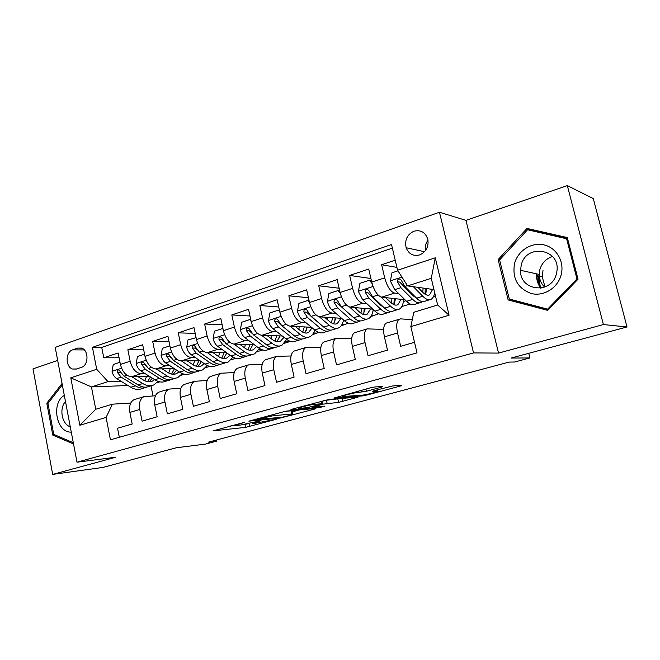 <?xml version="1.0" encoding="UTF-8"?>
<svg xmlns="http://www.w3.org/2000/svg" width="660" height="660" viewBox="0 0 660 660"><rect width="100%" height="100%" fill="white"/><g stroke="black" fill="none" stroke-linecap="round" stroke-linejoin="round"><path stroke-width="0.99" d="M244.472 422.342L213.064 430.873L245.627 427.375L276.92 419.092L253.06 423.679C251.947 423.571 253.225 423.01 256.888 421.987L260.972 420.684L240.661 425.023L236.585 425.378C235.414 425.271 236.676 424.702 240.372 423.67L244.472 422.342M540.383 287.1L538.387 275.913M413.96 231.206C407.129 234.506 404.522 240.017 406.147 247.739C408.754 254.017 413.251 256.418 419.62 254.933C426.129 251.988 428.868 246.782 427.829 239.324C425.419 232.312 420.799 229.606 413.96 231.206M427.993 240.116C425.683 243.26 424.858 246.741 425.518 250.552M381.2 387.23L382.8 386.512L374.83 386.974L370.268 387.882L334.141 397.988L362.637 395.901L366.894 395.043L400.158 386.1L401.775 385.407L392.857 385.918L373.84 390.745L372.289 391.429L377.495 391.108C381.183 391.058 366.308 394.944 361.919 395.183L342.796 396.544C338.819 396.611 354.247 392.551 358.867 392.329L366.432 391.231L381.2 387.23L381.059 386.611M57.668 360.409L33 368.874L52.693 474.4L102.927 467.428L176.311 447.76L205.615 444.073L216.62 441.152L208.321 442.183L509.108 362.092L514.635 362.002L529.914 357.943L528.759 353.306M603.405 324.563L567.328 185.6L465.96 220.366L498.539 353.092L603.405 324.563L627 326.98L511.063 358.05L529.914 357.943M498.539 353.092L473.542 352.927L76.997 462.198L55.201 347.391L439.444 212.239L473.542 352.927M52.693 474.4L115.822 457.223L76.997 462.198M286.052 411.122L248.845 421.154L280.286 418.052L314.878 409.027L315.925 408.466L286.052 411.122M291.835 409.233L329.381 399.341L358.025 397.188L338.58 402.369L322.789 404.176L312.312 407.245L324.918 406.172L321.016 407.179L290.829 409.827L291.835 409.233M567.328 185.6L593.299 198.594L627 326.98M395.208 260.188L381.628 264.734L396.899 267.382M398.698 293.584L394.614 293.081C390.456 291.736 387.156 286.663 384.689 277.852L371.737 282.101L368.717 269.065L349.66 275.443L370.903 278.503M366.778 303.616L362.719 303.221C358.397 301.975 355.03 297.025 352.621 288.362L340.09 292.462L337.177 279.625L318.747 285.796L339.125 288.222M335.899 313.335L331.864 313.038C327.385 311.883 323.969 307.04 321.61 298.518L309.49 302.486L306.669 289.847L288.832 295.82L308.418 297.718M306.017 322.748L302 322.534C297.379 321.461 293.914 316.734 291.596 308.344L279.865 312.188L277.134 299.731L259.867 305.514L278.726 306.983M277.076 331.873L273.075 331.724C268.323 330.742 264.817 326.123 262.548 317.864L251.188 321.585L248.539 309.309L231.817 314.911L249.983 316.016M249.026 340.725L245.058 340.634C240.182 339.727 236.635 335.206 234.407 327.079L223.393 330.685L220.836 318.59L204.625 324.019L222.156 324.811M221.842 349.313L217.891 349.272C212.899 348.439 209.319 344.017 207.133 336.014L196.465 339.512L193.982 327.583L178.266 332.854L195.187 333.382M195.475 357.637L191.54 357.646C186.45 356.887 182.837 352.555 180.691 344.677L170.346 348.067L167.937 336.311L152.691 341.418L169.051 341.723M169.892 365.722L165.974 365.78C160.792 365.079 157.146 360.847 155.05 353.075L145.002 356.367L142.675 344.767L127.867 349.726L130.16 361.226C132.223 368.882 135.886 373.032 141.157 373.667L145.06 373.576M143.69 349.849L127.867 349.726M119.328 437.283L117.554 428.241L132.181 424.009L129.888 412.401C128.931 405.991 130.317 401.75 134.046 399.671L135.218 399.316M155.438 395.752L143.839 396.701C140.135 398.772 138.781 403.029 139.755 409.472L142.082 421.146L157.146 416.782L154.778 405.009C153.772 398.516 155.092 394.243 158.746 392.172L159.893 391.825M180.898 388.237L168.828 389.111C165.214 391.174 163.919 395.464 164.942 401.998L167.343 413.828L182.861 409.34L180.427 397.402C179.371 390.819 180.625 386.504 184.189 384.45L185.311 384.103M207.141 380.507L194.576 381.29C191.062 383.336 189.832 387.676 190.905 394.292L193.372 406.296L209.385 401.668L206.869 389.557C205.763 382.882 206.943 378.526 210.408 376.489L211.505 376.15M234.226 372.553L221.125 373.23C217.701 375.26 216.554 379.632 217.668 386.347L220.217 398.524L236.734 393.748L234.135 381.463C232.98 374.69 234.085 370.293 237.443 368.272L238.516 367.95M262.177 364.386L248.498 364.922C245.182 366.935 244.109 371.341 245.281 378.155L247.921 390.514L264.957 385.58L262.276 373.106C261.071 366.242 262.086 361.812 265.328 359.807L266.368 359.494M291.043 355.979L276.738 356.342C273.537 358.339 272.555 362.786 273.784 369.691L276.507 382.239L294.096 377.149L291.324 364.485C290.062 357.522 290.994 353.05 294.113 351.062L295.119 350.757M320.867 347.341L305.885 347.49C302.816 349.462 301.925 353.95 303.212 360.962L306.025 373.7L324.2 368.437L321.337 355.583C320.009 348.513 320.842 344 323.837 342.037L324.802 341.748M351.722 338.473L335.998 338.349C333.061 340.296 332.269 344.825 333.613 351.937L336.526 364.873L355.311 359.436L352.349 346.376C350.963 339.199 351.689 334.645 354.536 332.714L355.459 332.434M383.641 329.365L367.108 328.894C364.32 330.817 363.635 335.387 365.046 342.606L368.057 355.748L387.486 350.122L384.417 336.856C382.965 329.579 383.584 324.984 386.273 323.078L387.156 322.806M371.737 282.101C374.171 290.846 377.503 295.878 381.727 297.182L405.001 299.772M412.475 295.267L413.828 295.433M340.09 292.462C342.482 301.067 345.873 305.976 350.254 307.189L372.76 309.152M380.407 304.928L381.315 305.019M309.49 302.486C311.825 310.959 315.265 315.752 319.803 316.866L341.591 318.31M371.242 315.959L372.364 316.041L370.895 316.495M349.387 314.333L349.882 314.375M279.865 312.188C282.158 320.529 285.648 325.207 290.317 326.246L311.446 327.253M341.855 324.72L343.959 324.835L341.228 325.677M251.188 321.585C253.432 329.794 256.963 334.373 261.764 335.321L282.265 335.973M313.343 333.25L316.396 333.366L312.469 334.587M223.393 330.685C225.604 338.77 229.168 343.241 234.085 344.124L254.009 344.471M285.689 341.566L289.633 341.657L284.575 343.216M196.465 339.512C198.627 347.465 202.224 351.846 207.256 352.654L226.619 352.737M262.787 349.965L257.515 351.599M258.844 349.66L261.921 349.685M170.346 348.067C172.466 355.905 176.096 360.195 181.228 360.929L200.071 360.797M235.884 358.298L231.248 359.733M232.782 357.538L233.772 357.538M145.002 356.367C147.089 364.089 150.744 368.288 155.966 368.965L174.306 368.643M209.781 366.374L205.747 367.628M76.279 369.08L81.436 367.356C88.547 365.483 88.927 350.732 81.922 348.233L77.723 348.076L72.592 349.858C65.414 351.862 65.315 366.844 72.468 369.014L76.279 369.08M397.567 270.221L435.278 257.804L449.081 315.216L410.834 326.617L413.803 312.271L437.646 304.994L431.269 278.33L407.583 285.896L397.567 270.221L391.52 244.522L92.433 347.325L96.715 369.295L107.992 381.62L120.937 381.208M410.834 326.617L417.004 352.861L110.426 439.799L106.079 417.433L79.843 425.255L70.785 377.834L96.715 369.295M412.261 319.704L400.645 318.862L386.273 323.078M168.737 373.024L170.239 368.709M392.362 248.111L101.739 347.416L103.768 357.802L118.14 352.984L120.4 364.419C122.455 372.034 126.134 376.15 131.439 376.761L149.308 376.274M184.429 374.228L180.972 375.292M399.275 319.126C396.643 321.024 396.074 325.636 397.551 332.962L400.669 346.31L414.521 342.301M155.05 353.075L152.691 341.418M180.691 344.677L178.266 332.854M207.133 336.014L204.625 324.019M234.407 327.079L231.817 314.911M262.548 317.864L259.867 305.514M291.596 308.344L288.832 295.82M321.61 298.518L318.747 285.796M352.621 288.362L349.66 275.443M384.689 277.852L381.628 264.734M407.583 285.896L433.958 289.583M144.127 380.457L145.093 380.424M107.992 381.62L91.435 386.917L95.758 409.249L112.406 404.176L106.079 417.433M127.999 385.522L91.435 386.917L70.785 377.834M159.811 381.851L156.89 382.75M130.73 403.062L112.406 404.176M465.96 220.366L439.444 212.239M216.62 441.152L216.381 440.03M150.992 385.82L153.013 395.876M401.791 306.578L410.157 303.988M372.364 316.041L378.659 313.748M343.959 324.835L348.166 323.194M316.396 333.366L318.632 332.343M289.633 341.657L290.004 341.212M433.406 296.786L435.526 296.134M119.089 357.761L103.768 357.802M101.739 347.416L92.433 347.325M261.154 349.379L259.009 349.354M289.567 341.344L285.854 341.261M316.33 333.052L313.508 332.945M343.893 324.514L342.02 324.415M372.289 315.719L371.423 315.653M372.983 311L374.311 310.588M403.425 301.496L405.95 300.712M95.758 409.249L79.843 425.255M435.278 257.804L431.269 278.33M449.081 315.216L437.646 304.994M62.048 383.468L46.81 403.21L52.792 435.121L73.54 443.965M567.303 237.567L526.993 228.434L498.135 259.578L508.159 299.937L547.734 310.382L578.036 279.188L567.303 237.567M54.986 434.915L52.792 435.121M48.23 403.128L46.81 403.21M567.452 238.169L532.108 230.142L531.597 230.695M513.332 300.085L513.48 300.679L548.254 309.853M513.48 300.679L508.159 299.937M499.603 259.924L498.135 259.578M532.108 230.142L526.993 228.434M245.627 427.375L244.992 424.363L249.109 423.53L249.761 426.533M230.843 425.832L236.132 425.279M292.289 411.848L299.326 409.942M255.478 419.562L282.034 417.268L288.667 415.685C292.545 414.612 293.898 414.026 292.735 413.911L273.405 415.693L255.478 419.562L255.387 419.149M291.175 411.634C292.586 411.122 292.883 410.842 292.058 410.792L291.002 410.842L291.679 413.96M283.907 411.469L291.002 410.842M323.804 400.529L342.02 398.384M314.746 404.316C309.994 404.638 295.507 408.391 299.178 408.358L307.024 407.715L320.521 404.365L321.915 403.747L314.746 404.316L314.474 403.07M119.98 362.274L113.231 364.493L112.068 371.473C112.835 374.698 114.353 377.066 116.614 378.568L130.837 387.255C134.797 389.59 138.476 390.052 141.875 388.633L144.317 387.882M144.87 380.82L146.578 376.349M131.835 376.753L142.75 383.542C146.685 385.91 150.331 386.389 153.697 384.978L158.062 381.364M137.882 376.588L143.237 379.937C146.512 381.925 149.564 382.33 152.377 381.15L154.646 379.657M151.685 385.605L149.185 386.372C145.802 387.783 142.148 387.313 138.204 384.962L124.022 376.2L118.965 370.021C117.562 369.88 117.018 370.648 117.331 372.322L121.151 377.124L135.35 385.852C139.293 388.195 142.956 388.666 146.347 387.255L146.734 387.073M150.439 376.992L147.593 381.678M149.193 381.818L152.344 378.197M120.97 372.925L120.409 372.257L117.331 372.322M64.309 395.373C50.828 403.087 56.422 433.01 71.288 432.11M65.48 401.527C58.913 408.515 61.891 424.339 70.273 426.772M73.301 442.712L53.757 434.395L47.957 403.483L62.321 384.895M544.995 286.951L542.239 276.746L543.015 270.295M514.528 263.604C512.127 278.396 517.654 288.354 531.11 293.461C543.444 296.777 557.642 288.214 561.099 275.03C564.745 261.896 556.603 247.69 544.03 244.893C531.506 241.907 517.811 250.75 514.528 263.604M521.21 265.229L520.558 270.311C519.56 291.151 551.611 294.772 556.38 273.859L556.85 271.582C560.983 248.754 525.946 243.02 521.21 265.229M552.503 256.501C546.067 258.662 541.86 263.026 539.872 269.602L539.245 274.436C539.344 279.46 541.142 283.676 544.64 287.092M566.577 238.648L576.964 278.924L547.643 309.127L509.314 299.029L499.595 259.933L527.563 229.771L567.674 239.019M578.028 279.172L576.964 278.924M548.807 309.276L547.643 309.127M540.251 288.205L539.352 286.044M538.799 284.402L537.669 275.756M144.565 354.189L137.412 356.54L136.224 363.627C136.999 366.902 138.517 369.311 140.761 370.854L154.828 379.772C158.738 382.173 162.36 382.676 165.693 381.274L168.308 380.474M156.263 368.957L167.087 375.952C170.973 378.386 174.562 378.914 177.853 377.52L182.325 373.576M162.212 368.849L167.524 372.314C170.767 374.36 173.77 374.798 176.517 373.634L179.091 371.795M175.882 378.13L173.217 378.955C169.9 380.35 166.304 379.83 162.41 377.413L148.385 368.412L143.377 362.15C141.908 361.952 141.322 362.719 141.619 364.468L145.423 369.361L159.464 378.328C163.367 380.746 166.98 381.249 170.296 379.855L170.742 379.649M174.454 368.734L171.617 374.08M173.275 374.269L176.533 370.103M145.588 365.459L144.655 364.435L141.619 364.468M169.892 345.856L162.319 348.348L161.089 355.542C161.89 358.867 163.399 361.317 165.619 362.901L179.52 372.075C183.381 374.55 186.945 375.086 190.195 373.709L192.984 372.85M193.339 364.972L194.568 360.838M181.426 360.929L192.142 368.148C195.979 370.648 199.501 371.217 202.719 369.839L207.298 365.508M187.258 360.888L192.538 364.468C195.739 366.572 198.676 367.042 201.366 365.896L204.22 363.652M200.788 370.441L197.934 371.316C194.708 372.694 191.169 372.133 187.325 369.649L173.473 360.393L168.539 354.04C166.988 353.776 166.361 354.552 166.642 356.375L170.429 361.366L184.297 370.59C188.149 373.073 191.689 373.626 194.931 372.248L195.442 372.001M198.965 360.805L196.325 366.242M198.058 366.506L201.382 361.705M170.89 357.679L169.62 356.375L166.642 356.375M196.086 337.681L187.976 339.908L186.714 347.218C187.531 350.584 189.04 353.084 191.227 354.717L204.946 364.155C208.758 366.688 212.248 367.282 215.424 365.921L218.402 364.996M218.617 356.606L219.599 352.712M207.347 352.654L217.948 360.096C221.727 362.678 225.184 363.289 228.31 361.936L232.988 357.151M213.056 352.679L218.295 356.383C221.447 358.545 224.334 359.065 226.949 357.926L230.068 355.22M226.429 362.522L223.393 363.454C220.242 364.815 216.777 364.204 212.982 361.647L199.328 352.126L194.469 345.7C192.835 345.345 192.151 346.129 192.423 348.043L196.185 353.133L209.863 362.62C213.659 365.17 217.14 365.772 220.3 364.411L220.869 364.13M224.152 352.729L221.768 358.141M223.575 358.495L226.924 352.96M196.977 349.668L195.335 348.076L192.423 348.043M223.121 329.365L222.527 328.548L214.434 331.204L213.122 338.638C213.964 342.053 215.465 344.602 217.618 346.277L231.14 355.987C234.894 358.603 238.309 359.238 241.395 357.893L244.571 356.911M244.621 347.902L245.363 344.314M234.069 344.124L244.538 351.813C248.259 354.461 251.633 355.121 254.669 353.793L259.429 348.455M239.638 344.215L244.835 348.059C247.937 350.287 250.759 350.839 253.3 349.726L256.658 346.459M252.846 354.362L249.604 355.361C246.551 356.689 243.152 356.037 239.423 353.405L225.967 343.612L221.224 337.12C219.499 336.649 218.757 337.425 218.996 339.446L222.725 344.644L236.206 354.403C239.943 357.035 243.35 357.679 246.419 356.342L247.054 356.02M252.73 345.46L252.846 344.446M250.09 344.396L247.962 349.784M249.843 350.237L253.019 344.446M223.913 341.476L221.851 339.512L218.996 339.446M222.527 328.548L222.948 328.564M251.014 320.793L250.058 319.489L241.709 322.237L240.364 329.786C241.222 333.259 242.715 335.858 244.835 337.573L258.134 347.572C261.822 350.262 265.163 350.947 268.15 349.635L271.54 348.587M271.367 338.836L271.879 335.643M261.616 335.313L271.945 343.266C275.599 345.997 278.899 346.706 281.837 345.403L286.654 339.405M267.044 335.486L272.192 339.471C275.236 341.764 277.992 342.367 280.45 341.269L284.006 337.342M280.063 345.955L276.614 347.02C273.652 348.323 270.344 347.622 266.673 344.908L253.448 334.826L248.837 328.276C247.005 327.682 246.196 328.449 246.403 330.586L250.107 335.89L263.356 345.939C267.036 348.645 270.361 349.346 273.331 348.034L274.032 347.655M279.221 337.986L279.46 335.882M276.787 335.8L274.939 341.129M276.92 341.723L279.832 335.899M251.773 333.118L249.183 330.693L246.403 330.586M250.058 319.489L250.742 319.531M279.807 311.933L278.471 310.142L269.849 312.98L268.463 320.661C269.338 324.184 270.823 326.824 272.918 328.597L285.97 338.893C289.591 341.665 292.842 342.408 295.729 341.113L299.335 339.999M298.889 329.389L299.195 326.667M290.029 326.221L300.217 334.455C303.798 337.268 307.007 338.036 309.837 336.757C312.089 335.643 313.698 333.366 314.68 329.934M295.317 326.486L300.399 330.619C303.394 332.978 306.067 333.63 308.435 332.558L312.147 327.838M308.129 337.285L304.45 338.423C301.603 339.702 298.378 338.943 294.781 336.146L281.803 325.76L277.34 319.184C275.401 318.409 274.519 319.168 274.684 321.436L278.355 326.865L291.357 337.21C294.962 339.999 298.204 340.75 301.067 339.463L301.843 339.034M306.537 330.19L306.867 327.038M304.293 326.914L302.734 332.161M304.821 332.921L307.453 327.063M280.706 324.695L277.39 321.585L274.684 321.436M278.471 310.142L279.436 310.216M309.557 302.791L307.799 300.498L298.897 303.427L297.47 311.231C298.37 314.812 299.846 317.51 301.9 319.333L314.688 329.942C318.236 332.797 321.395 333.597 324.167 332.326L328.003 331.147M327.187 319.498L327.327 317.369M319.349 316.816L329.389 325.355C332.896 328.259 336.006 329.084 338.72 327.838C341.096 326.617 342.697 324.01 343.53 320.001M324.489 317.179L329.513 321.486C332.434 323.92 335.033 324.613 337.301 323.565L340.997 318.268M337.078 328.342L333.168 329.554C330.421 330.808 327.294 329.992 323.779 327.104L311.066 316.404L306.784 309.829C304.738 308.839 303.773 309.565 303.88 311.998L307.51 317.542L320.248 328.21C323.779 331.081 326.914 331.889 329.67 330.627L330.52 330.132M334.711 322.055L335.115 317.881M332.64 317.716L331.378 322.847M321.56 325.24L306.504 312.188L303.88 311.998M333.589 323.821L335.932 317.938M307.799 300.498L309.07 300.613M340.312 293.362L338.093 290.532L328.903 293.551L327.426 301.496C328.35 305.135 329.818 307.89 331.823 309.771L344.33 320.702C347.787 323.647 350.848 324.505 353.504 323.268L357.588 322.006M356.301 309.103L356.326 307.717M349.61 307.073L359.502 315.967C362.926 318.962 365.929 319.844 368.527 318.632C371.019 317.295 372.587 314.275 373.205 309.565M354.601 307.568L359.56 312.056C362.414 314.564 364.922 315.315 367.092 314.292L370.565 308.962M366.952 319.118L362.794 320.405C360.17 321.626 357.142 320.752 353.71 317.774L341.302 306.735L337.21 300.193C335.065 298.955 334.01 299.64 334.034 302.247L337.623 307.915L350.064 318.912C353.512 321.874 356.548 322.74 359.188 321.511L360.112 320.941M363.8 313.574L364.229 308.41M361.87 308.203L360.913 313.145M352.531 316.726L336.567 302.486L334.034 302.247M363.272 314.408L365.302 308.5M338.093 290.532L339.694 290.713M372.124 283.627L369.41 280.228L359.906 283.354L358.38 291.439L362.744 299.879L374.929 311.157C378.304 314.201 381.257 315.117 383.782 313.912L388.129 312.576M386.224 298.122L386.207 297.676M380.853 296.967L390.613 306.273C393.938 309.358 396.833 310.307 399.292 309.127C401.734 307.774 403.186 304.606 403.656 299.623M385.704 297.627L390.596 302.313C393.376 304.903 395.786 305.704 397.848 304.714L401.09 299.343M397.798 309.589L393.368 310.959C390.885 312.147 387.964 311.207 384.623 308.137L372.537 296.752L368.668 290.284C366.432 288.733 365.277 289.361 365.203 292.174L368.734 297.965L380.861 309.309C384.219 312.37 387.148 313.302 389.647 312.106L390.654 311.438M393.863 304.623L394.251 298.576M392.007 298.328L391.363 303.006M384.054 307.601L380.87 305.365L367.628 292.454L365.203 292.174M393.904 304.639L395.596 298.724M369.41 280.228L371.365 280.5M397.955 270.839L391.966 272.811L390.382 281.045L394.705 289.666L406.552 301.298C409.827 304.441 412.665 305.423 415.058 304.26L419.669 302.833M413.35 286.704L422.763 296.249C425.989 299.434 428.761 300.457 431.079 299.31C432.877 298.32 434.082 296.109 434.701 292.693M417.854 287.331L422.672 292.248C425.362 294.921 427.672 295.779 429.611 294.822L432.605 289.402M429.66 299.747L424.957 301.199C422.614 302.354 419.818 301.348 416.575 298.18L404.836 286.423L401.181 280.087C398.896 278.173 397.642 278.726 397.419 281.754L400.9 287.686L412.682 299.392C415.94 302.544 418.745 303.542 421.113 302.387L422.194 301.603M425.073 294.228L425.221 288.362M423.109 288.073L422.763 292.339M416.427 298.031L412.615 295.408L399.745 282.092L397.419 281.754M425.518 294.492L426.855 288.593M394.614 293.081L381.727 297.182M362.719 303.221L350.254 307.189M331.864 313.038L319.803 316.866M302 322.534L290.317 326.246M273.075 331.724L261.764 335.321M245.058 340.634L234.085 344.124M217.891 349.272L207.256 352.654M191.54 357.646L181.228 360.929M165.974 365.78L155.966 368.965M141.157 373.667L131.439 376.761M139.755 409.472L129.888 412.401M397.551 332.962L384.417 336.856M365.046 342.606L352.349 346.376M333.613 351.937L321.337 355.583M303.212 360.962L291.324 364.485M273.784 369.691L262.276 373.106M245.281 378.155L234.135 381.463M217.668 386.347L206.869 389.557M190.905 394.292L180.427 397.402M164.942 401.998L154.778 405.009M130.16 361.226L120.4 364.419M84.307 349.94L72.592 349.858M81.617 348.109L77.723 348.076M240.281 423.258L240.372 423.67M314.771 408.565L314.878 409.027M280.153 417.458L280.286 418.052M273.108 414.323L273.405 415.693M259.207 418.11L259.298 418.531M356.441 397.303L356.557 397.823M342.111 398.376L342.812 401.519M337.879 399.209L338.58 402.369M326.411 400.084L327.129 403.301M322.08 400.999L322.789 404.176M320.867 406.51L321.016 407.179M321.09 401.272L321.635 403.755M365.937 389.062L366.432 391.231M361.548 390.258L361.977 392.123M358.578 391.066L358.867 392.329M376.736 389.969L377 391.124M400.026 385.506L400.158 386.1M366.754 394.433L366.894 395.043M362.464 395.134L362.637 395.901M121.564 368.222L112.101 371.299M135.35 385.852L130.837 387.255M142.75 383.542L138.204 384.962M121.151 377.124L116.614 378.568M126.951 375.268L124.022 376.2M536.456 273.817L536.448 275.492C536.596 280.195 538.015 284.411 540.713 288.139M541.109 288.073C537.949 283.932 536.448 279.197 536.613 273.859M146.173 360.22L136.249 363.445M159.464 378.328L154.828 379.772M167.087 375.952L162.41 377.413M145.423 369.361L140.761 370.854M151.544 367.405L148.385 368.412M171.534 351.978L161.123 355.361M184.297 370.59L179.52 372.075M192.142 368.148L187.325 369.649M170.429 361.366L165.619 362.901M176.872 359.304L173.473 360.393M197.67 343.48L186.747 347.036M209.863 362.62L204.946 364.155M217.948 360.096L212.982 361.647M196.185 353.133L191.227 354.717M202.975 350.963L199.328 352.126M224.623 334.727L213.155 338.448M236.206 354.403L231.14 355.987M244.538 351.813L239.423 353.405M222.725 344.644L217.618 346.277M229.886 342.358L225.967 343.612M252.425 325.685L240.397 329.596M263.356 345.939L258.134 347.572M271.945 343.266L266.673 344.908M250.107 335.89L244.835 337.573M257.656 333.481L253.448 334.826M281.127 316.363L268.496 320.463M291.357 337.21L285.97 338.893M300.217 334.455L294.781 336.146M278.355 326.865L272.918 328.597M286.308 324.316L281.803 325.76M310.769 306.727L297.503 311.041M320.248 328.21L314.688 329.942M329.389 325.355L323.779 327.104M307.51 317.542L301.9 319.333M315.892 314.861L311.066 316.404M341.393 296.769L327.459 301.298M350.064 318.912L344.33 320.702M359.502 315.967L353.71 317.774M337.623 307.915L331.823 309.771M346.459 305.085L341.302 306.735M373.057 286.481L358.421 291.241M380.861 309.309L374.929 311.157M390.613 306.273L384.623 308.137M368.734 297.965L362.744 299.879M378.056 294.987L372.537 296.752M401.948 277.093L390.423 280.838M412.682 299.392L406.552 301.298M422.763 296.249L416.575 298.18M400.9 287.686L394.705 289.666M407.393 285.607L404.836 286.423M424.561 251.708L406.147 247.739M143.839 396.701L134.046 399.671M168.828 389.111L158.746 392.172M194.576 381.29L184.189 384.45M221.125 373.23L210.408 376.489M248.498 364.922L237.443 368.272M276.738 356.342L265.328 359.807M305.885 347.49L294.113 351.062M335.998 338.349L323.837 342.037M367.108 328.894L354.536 332.714M76.675 368.948L72.468 369.014M236.362 424.331L236.495 424.949M252.846 422.656L252.97 423.266M254.496 419.389L254.595 419.851M292.058 410.792L292.735 413.911M312.18 406.618L312.279 407.096M298.947 407.294L299.087 407.938M321.346 401.197L321.915 403.747M342.54 395.431L342.688 396.091M377.207 389.837L377.495 391.108M150.703 381.67L152.377 381.15M539.245 274.436L520.558 270.311M536.605 275.525L542.239 276.746M174.883 374.146L176.517 373.634M199.765 366.391L201.366 365.896M225.39 358.413L226.949 357.926M251.782 350.196L253.3 349.726M278.974 341.731L280.45 341.269M307.015 332.995L308.435 332.558M335.94 323.994L337.301 323.565M365.788 314.696L367.092 314.292M396.602 305.101L397.848 304.714M428.439 295.193L429.611 294.822"/></g></svg>
